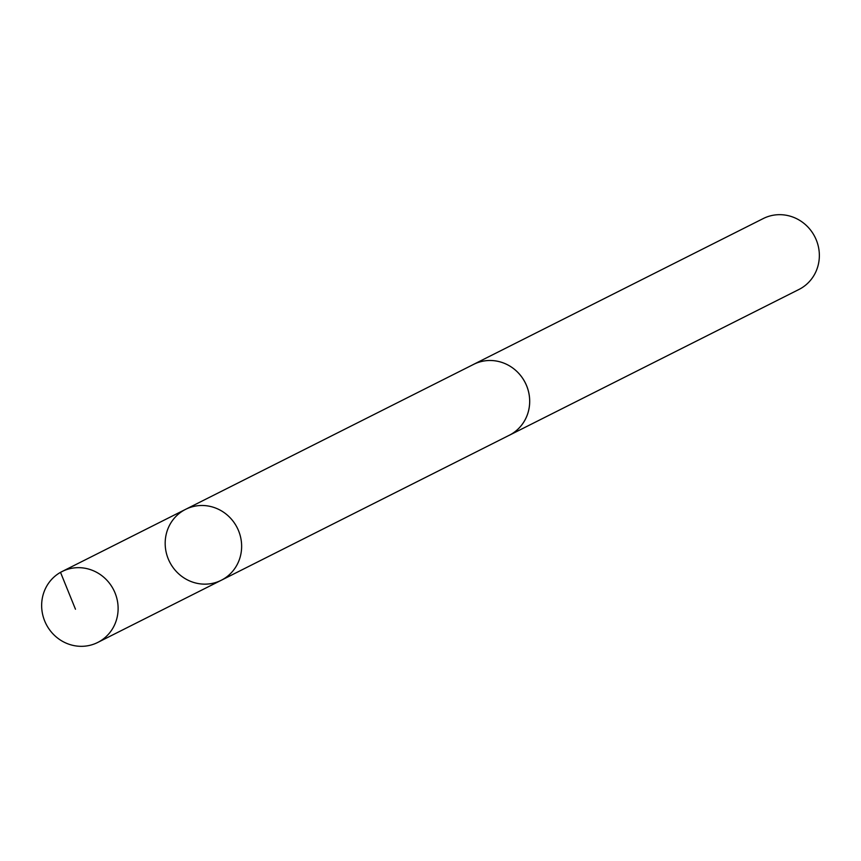 <?xml version="1.0" encoding="UTF-8"?>
<svg xmlns="http://www.w3.org/2000/svg" width="861" height="861" viewBox="0 0 861 861"><rect width="100%" height="100%" fill="white"/><g stroke="black" fill="none" stroke-linecap="round" stroke-linejoin="round"><path stroke-width="1.29" d="M472.603 364.892A39.692 37.852 63.3 0 1 473.615 364.354A39.671 37.841 63.3 0 1 524.919 382.144A39.671 37.841 63.3 0 1 510.541 434.601A39.671 37.841 63.3 0 1 509.303 435.246L221.255 580.271A39.692 37.852 -116.7 0 0 237.216 527.793A39.692 37.852 -116.7 0 0 185.556 509.368A39.692 37.852 -116.7 0 0 184.319 510.024A39.692 37.852 -116.7 0 0 169.929 562.491A39.692 37.852 -116.7 0 0 221.255 580.271A39.692 37.852 -116.7 0 0 237.216 527.793A39.692 37.852 -116.7 0 0 185.556 509.368L62.035 571.543A39.692 37.852 63.3 0 1 113.361 589.322A39.692 37.852 63.3 0 1 98.972 641.8A39.692 37.852 63.3 0 1 97.723 642.457A39.692 37.852 63.3 0 1 46.408 624.677A39.692 37.852 63.3 0 1 60.787 572.199A39.692 37.852 63.3 0 1 62.035 571.543M185.556 509.368L473.625 364.375A39.692 37.852 63.3 0 1 524.941 382.133A39.692 37.852 63.3 0 1 510.551 434.611A39.692 37.852 63.3 0 1 509.303 435.268A39.692 37.852 63.3 0 1 508.281 435.763M473.615 364.354L763.276 218.543A39.692 37.852 63.3 0 1 814.592 236.323A39.692 37.852 63.3 0 1 800.213 288.801A39.692 37.852 63.3 0 1 798.965 289.457L509.303 435.268M63.585 570.811L60.518 572.35L75.467 609.222M221.255 580.271L97.723 642.457"/></g></svg>
